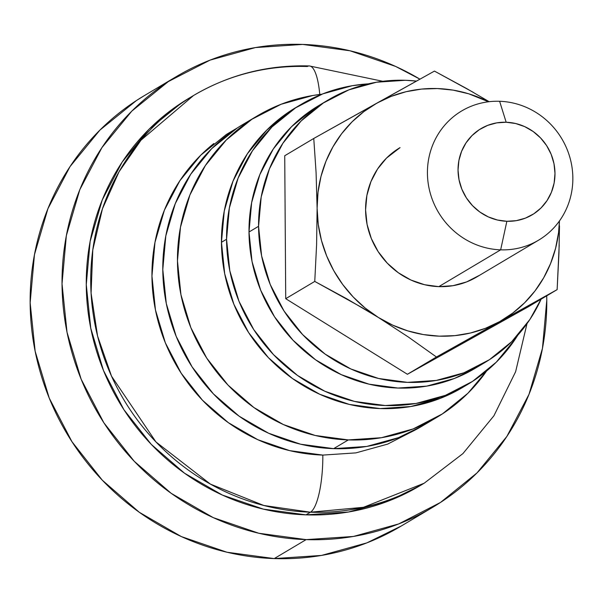 <?xml version="1.0" encoding="UTF-8"?>
<svg xmlns="http://www.w3.org/2000/svg" width="603" height="603" viewBox="0 0 603 603"><rect width="100%" height="100%" fill="white"/><g stroke="black" fill="none" stroke-linecap="round" stroke-linejoin="round"><path stroke-width="0.9" d="M500.656 249.838L506.859 221.286A50.124 47.878 -120.8 0 1 458.039 170.121A50.124 47.878 -120.8 0 1 506.166 122.243L499.623 101.281A75.187 71.817 59.2 0 0 427.429 173.099A75.187 71.817 59.2 0 0 500.656 249.838A75.187 71.817 -120.8 0 1 430.301 193.359A75.187 71.817 -120.8 0 1 461.694 110.944A75.187 71.817 -120.8 0 1 499.623 101.281A75.187 71.817 -120.8 0 1 569.978 157.76A75.187 71.817 -120.8 0 1 538.585 240.175A75.187 71.817 -120.8 0 1 500.656 249.838L438.811 286.636L500.656 249.838A75.187 71.817 59.2 0 0 572.85 178.021A75.187 71.817 59.2 0 0 499.623 101.281L506.166 122.243L496.721 122.876L487.646 125.386L479.295 129.683L471.991 135.592L466.013 142.888L461.596 151.3L458.906 160.496L458.039 170.121L459.041 179.815L461.86 189.199L466.398 197.912L472.481 205.623L479.867 212.03L488.279 216.892L497.4 220.012L506.859 221.286L516.311 220.653L525.386 218.143L533.73 213.854L541.034 207.945L547.011 200.641L551.428 192.236L554.127 183.041L554.986 173.408L553.991 163.714L551.165 154.33L546.627 145.617L540.544 137.914L533.158 131.507L524.746 126.645L515.633 123.517L506.166 122.243A50.124 47.878 -120.8 0 1 554.986 173.408A50.124 47.878 -120.8 0 1 506.859 221.286L500.656 249.838M319.816 95.055A50.124 12.648 -88.1 0 0 309.512 65.953A50.124 12.648 91.9 0 0 307.311 66.518A225.56 215.452 -120.8 0 0 193.533 95.515L189.071 98.168A225.56 215.452 59.2 0 0 94.882 345.406A225.56 215.452 59.2 0 0 305.955 514.856L310.424 512.203A225.56 215.452 -120.8 0 1 99.344 342.753A225.56 215.452 -120.8 0 1 193.533 95.515L140.996 140.182L119.07 171.719L102.457 208.774L92.779 249.928L91.083 293.133L97.558 335.999L111.532 376.189L155.936 441.931L210.432 484.119L263.797 505.48L310.424 512.203A50.124 12.648 -88.1 0 0 322.824 455.092A175.435 167.574 -120.8 0 1 162.109 334.273A175.435 167.574 -120.8 0 1 213.809 143.537M306.128 539.617A250.622 239.391 -120.8 0 1 71.606 351.338A250.622 239.391 -120.8 0 1 176.257 76.634A250.622 239.391 -120.8 0 1 302.676 44.418L255.423 47.569L210.055 60.119L168.312 81.578L131.793 111.125L101.915 147.629L79.815 189.674L66.345 235.66L62.026 283.802L67.023 332.268L81.141 379.181L103.837 422.748L134.243 461.287L171.184 493.329L213.243 517.63L258.815 533.256L306.128 539.617L353.381 536.459L398.749 523.917L440.491 502.45L477.011 472.903L506.889 436.406L528.989 394.354L542.451 348.376L546.778 300.226L546.71 295.832A250.622 239.391 -120.8 0 1 432.547 507.402A250.622 239.391 -120.8 0 1 306.128 539.617L274.252 558.582L306.128 539.617M176.257 76.634L144.373 95.598A250.622 239.391 59.2 0 0 39.723 370.31A250.622 239.391 59.2 0 0 274.252 558.582A250.622 239.391 59.2 0 0 400.671 526.366L431.876 507.801M348.33 439.919A175.435 167.574 -120.8 0 1 184.164 308.125A175.435 167.574 -120.8 0 1 257.413 115.829A175.435 167.574 -120.8 0 1 321.896 94.211L312.836 95.493L281.073 104.274L251.858 119.296L226.298 139.979L205.382 165.531L189.907 194.965L180.485 227.15L177.455 260.85L180.953 294.777L190.834 327.617L206.723 358.114L228.009 385.091L253.871 407.515L283.312 424.527L315.211 435.472L348.33 439.919L381.405 437.71L413.161 428.929L442.383 413.907L467.943 393.224L486.583 371.026A175.435 167.574 -120.8 0 1 436.821 417.374A175.435 167.574 -120.8 0 1 348.33 439.919L333.663 448.647L348.33 439.919M257.413 115.829L242.753 124.557A175.435 167.574 59.2 0 0 169.496 316.854A175.435 167.574 59.2 0 0 333.663 448.647A175.435 167.574 59.2 0 0 422.16 426.095L436.821 417.374M422.575 425.846L398.5 437.65L366.745 446.439L333.663 448.647L300.543 444.192L268.644 433.255L239.203 416.243L213.341 393.819L192.063 366.835L176.174 336.338L166.292 303.497L162.795 269.579L165.817 235.871L175.247 203.686L190.714 174.252L211.63 148.707L237.19 128.024L243.22 124.278M237.416 127.874L226.351 134.469L200.791 155.152L179.875 180.704L164.408 210.138L154.979 242.323L151.956 276.023L155.453 309.95L165.335 342.79L181.224 373.287L202.502 400.264L228.364 422.688L257.805 439.7L289.704 450.645L322.824 455.092L355.906 452.883L387.661 444.102L416.658 429.223M322.824 455.092A50.124 12.648 91.9 0 1 310.424 512.203L363.496 507.296L424.195 483.207A225.56 215.452 -120.8 0 1 310.424 512.203L305.955 514.856A225.56 215.452 59.2 0 0 419.733 485.86L424.195 483.207L462.923 453.599L493.91 415.791L515.618 371.734L526.999 323.66M419.922 79.159L395.56 66.405L349.989 50.773L302.676 44.418A250.622 239.391 -120.8 0 1 419.922 79.159M420.268 485.543L389.319 500.724L348.481 512.015L305.955 514.856L263.375 509.136L222.364 495.063L184.503 473.197L151.255 444.366L123.894 409.678L103.467 370.468L90.759 328.243L86.267 284.624L90.156 241.29L102.276 199.91L122.168 162.064L149.054 129.215L181.918 102.623L189.674 97.807M401.266 526.012L366.873 542.881L321.505 555.431L274.252 558.582L226.932 552.227L181.367 536.595L139.308 512.294L102.359 480.259L71.961 441.713L49.258 398.146L35.147 351.232L30.15 302.774L34.469 254.624L47.939 208.646L70.038 166.594L99.917 130.097L136.429 100.55L145.044 95.199M309.512 65.953A50.124 12.648 91.9 0 1 319.364 90.571M296.141 107.372L290.54 110.854L266.805 130.06L247.381 153.78L233.022 181.111L224.263 210.997L221.459 242.293A162.908 155.604 59.2 0 0 303.015 385.453A162.908 155.604 59.2 0 0 462.297 387.631L467.393 384.601A162.908 155.604 -120.8 0 1 308.11 382.415A162.908 155.604 -120.8 0 1 226.555 239.263L221.459 242.293L224.7 273.8L233.881 304.289L248.632 332.607L268.395 357.662L292.41 378.488L319.748 394.279L349.363 404.44L380.124 408.578L410.839 406.52L440.326 398.364L462.682 387.405M300.807 104.598L295.704 107.636A162.908 155.604 59.2 0 0 221.459 242.293L226.555 239.263A162.908 155.604 -120.8 0 1 300.807 104.598A162.908 155.604 -120.8 0 1 368.282 83.862L352.265 85.709L322.771 93.864L295.636 107.816L271.908 127.022L252.484 150.75L238.117 178.081L229.366 207.967L226.555 239.263L229.803 270.762L238.976 301.259L253.735 329.577L273.491 354.624L297.505 375.45L324.851 391.249L354.466 401.41L385.219 405.54L415.934 403.49L445.429 395.334L472.556 381.382L496.292 362.177L515.716 338.449L517.819 335.185A162.908 155.604 -120.8 0 1 467.393 384.601M319.093 105.382L313.831 108.646L291.558 126.668L273.332 148.933L259.855 174.584L251.639 202.631L249.001 232.004A152.883 146.032 59.2 0 0 325.537 366.353A152.883 146.032 59.2 0 0 475.021 368.395L484.586 362.704A152.883 146.032 -120.8 0 1 335.102 360.662A152.883 146.032 -120.8 0 1 258.566 226.313L249.001 232.004L252.046 261.566L260.662 290.186L274.508 316.756L293.05 340.265L315.588 359.81L341.245 374.636L369.044 384.171L397.905 388.046L426.728 386.124L454.406 378.473L475.383 368.184M328.243 99.94L318.678 105.631A152.883 146.032 59.2 0 0 249.001 232.004L258.566 226.313A152.883 146.032 -120.8 0 1 328.243 99.94A152.883 146.032 -120.8 0 1 416.454 81.088L405.359 80.289L376.536 82.212L348.858 89.862L323.396 102.955L301.123 120.984L282.897 143.243L269.42 168.893L261.205 196.94L258.566 226.313L261.612 255.876L270.227 284.495L284.066 311.065L302.616 334.582L325.153 354.119L350.81 368.946L378.601 378.48L407.47 382.362L436.293 380.433L463.971 372.782L489.432 359.69L511.706 341.667L529.931 319.402L541.095 299.178A152.883 146.032 -120.8 0 1 484.586 362.704M538.585 240.175L476.739 276.973A75.187 71.817 -120.8 0 1 403.219 275.963A75.187 71.817 -120.8 0 1 365.584 209.889L366.88 195.447L370.92 181.654L377.546 169.036L386.508 158.092L400.053 147.622M473.212 92.304L434.446 71.094L376.95 103.09A125.311 119.696 -120.8 0 1 488.505 101.779L468.825 93.834L453.252 90.148L437.431 88.558L421.618 89.078L406.09 91.709L391.121 96.405L376.95 103.09L363.835 111.638L351.994 121.912L341.622 133.73L332.909 146.898L325.997 161.182L321.015 176.347L318.03 192.123L317.11 208.246L318.256 224.444L321.459 240.431L326.66 255.936L333.776 270.702L342.677 284.465L353.215 296.993L365.207 308.073L378.45 317.517L392.719 325.16L407.764 330.874L423.329 334.559L439.157 336.157L454.971 335.63L470.491 332.999L485.468 328.303L499.638 321.625L512.754 313.07L524.595 302.796L534.967 290.978L543.672 277.81L550.584 263.526L555.574 248.361L558.559 232.585L559.433 220.984A125.311 119.696 -120.8 0 1 499.638 321.625L557.134 289.628L528.1 306.904L407.409 374.275L528.1 306.904L557.134 289.628L559.2 244.991M479.121 275.488L466.601 281.925L452.989 285.686L438.811 286.636L424.618 284.729L410.945 280.041L398.327 272.752L387.247 263.134L378.126 251.572L371.312 238.502L367.076 224.429L365.584 209.889A75.187 71.817 -120.8 0 1 399.849 147.743L399.668 147.848M489.161 101.696L466.639 88.558L434.446 71.094L313.764 138.464L316.078 172.435L317.11 208.246L316.598 244.712L314.758 281.42L285.724 298.689L284.729 155.74L313.764 138.464L316.078 172.435L317.11 208.246A125.311 119.696 -120.8 0 1 376.95 103.09L313.764 138.464L284.729 155.74L285.724 298.689L407.409 374.275L285.724 298.689L314.758 281.42L346.906 298.862L378.45 317.517L408.412 337.062L436.444 356.999L407.409 374.275L436.444 356.999L557.134 289.628L558.966 252.928L559.494 225.869M362.772 308.02L378.45 317.517A125.311 119.696 -120.8 0 1 317.11 208.246L316.598 244.712L314.758 281.42L362.772 308.02M484.081 330.308L499.638 321.625A125.311 119.696 -120.8 0 1 378.45 317.517L408.412 337.062L436.444 356.999L484.081 330.308M193.533 95.515C229.17 74.599 267.777 64.747 309.354 65.946L382.799 81.292"/></g></svg>
